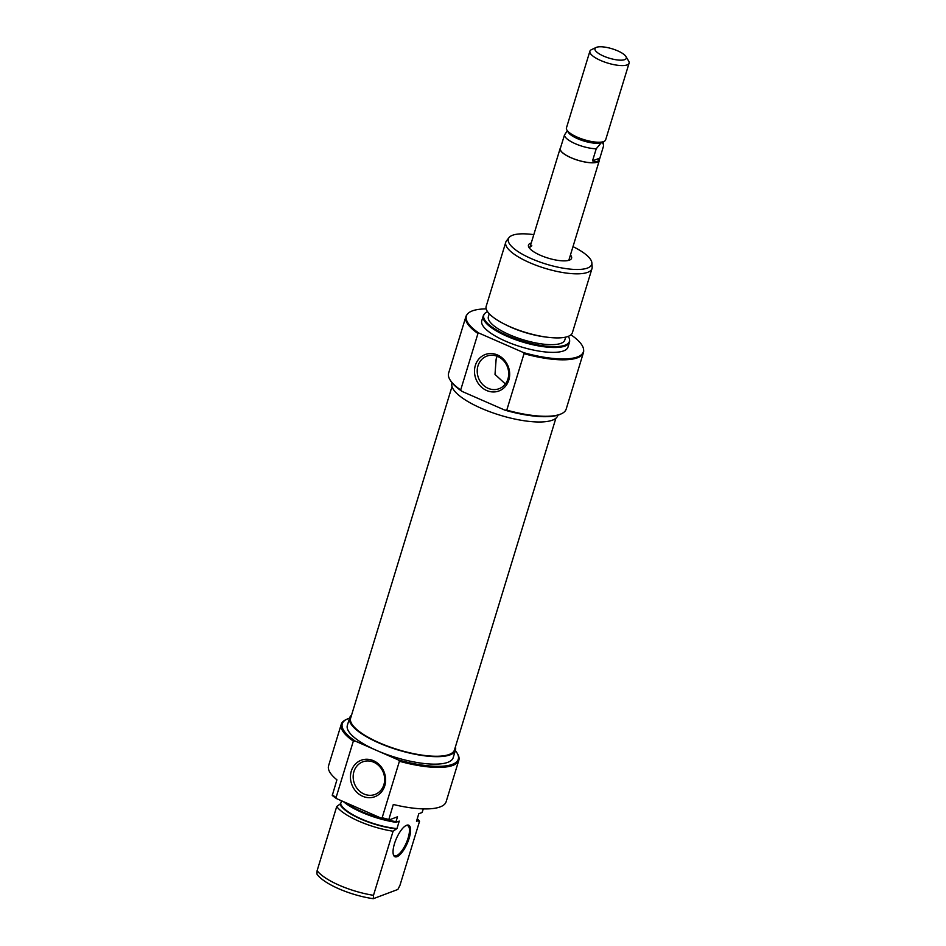 <?xml version="1.0" encoding="UTF-8"?>
<svg xmlns="http://www.w3.org/2000/svg" width="946" height="946" viewBox="0 0 946 946"><rect width="100%" height="100%" fill="white"/><g stroke="black" fill="none" stroke-linecap="round" stroke-linejoin="round"><path stroke-width="1.42" d="M555.87 418.274L454.482 749.906A54.3 16.259 -163 0 1 418.333 754.53A54.3 16.259 -163 0 1 362.874 734.061A54.3 16.259 -163 0 1 350.623 718.156L452.022 386.512M570.45 254.959A22.538 6.752 -163 0 1 569.882 259.937A22.538 6.752 -163 0 1 569.409 260.138A22.538 6.752 -163 0 1 547.509 257.939A22.538 6.752 -163 0 1 528.944 247.426A22.538 6.752 -163 0 1 530.659 243.181A22.538 6.752 -163 0 1 531.262 242.98M568.463 260.422A20.493 6.137 17 0 0 569.054 259.511L599.35 160.418A20.493 6.137 -163 0 1 597.375 162.133A20.493 6.137 -163 0 1 574.388 159.094A20.493 6.137 -163 0 1 560.162 148.439A20.493 6.137 -163 0 1 560.54 147.742M561.522 413.721L560.576 414.171A60.65 18.151 -163 0 1 559.311 414.691A60.65 18.151 -163 0 1 504.868 410.138L506.772 410.126A61.478 18.4 17 0 0 560.245 414.253A61.478 18.4 17 0 0 561.522 413.721A61.478 18.4 17 0 0 566.181 409.11L583.434 352.645A61.478 18.4 -163 0 1 577.509 357.789A61.478 18.4 -163 0 1 524.037 353.662L506.772 410.126M475.341 365.428A19.464 17.312 69.4 0 1 497.501 354.987A19.464 17.312 69.4 0 1 508.818 380.067A19.464 17.312 69.4 0 1 486.646 390.509A19.464 17.312 69.4 0 1 475.341 365.428M507.931 378.968A17.418 15.491 -110.6 0 0 503.591 360.674A17.418 15.491 -110.6 0 0 486.812 356.122A17.418 15.491 -110.6 0 0 477.978 365.865A17.418 15.491 -110.6 0 0 482.306 384.147A17.418 15.491 -110.6 0 0 499.086 388.711A17.418 15.491 -110.6 0 0 507.931 378.968M497.111 356.24L496.142 359.019L495.006 374.415L505.389 383.981M547.758 337.273L545.665 337.024A40.985 12.263 -163 0 1 505.921 324.868L504.041 323.91A45.077 13.492 17 0 0 547.758 337.273A45.077 13.492 17 0 0 568.061 336.433A45.077 13.492 17 0 0 572.413 332.649L591.995 268.569A45.077 13.492 -163 0 1 587.655 272.353A45.077 13.492 -163 0 1 537.08 265.649A45.077 13.492 -163 0 1 505.779 242.211A45.077 13.492 -163 0 1 506.512 240.828L509.054 237.564A43.587 13.043 17 0 0 536.323 260.706A43.587 13.043 17 0 0 587.513 268.049A43.587 13.043 17 0 0 591.877 262.893A43.587 13.043 17 0 0 572.992 246.634M505.779 242.211L486.185 306.291A45.077 13.492 17 0 0 504.041 323.91M487.557 311.683A44.781 13.41 17 0 0 484.494 313.836A44.781 13.41 17 0 0 512.519 337.616A44.781 13.41 17 0 0 565.105 345.16A44.781 13.41 17 0 0 569.587 339.851A44.781 13.41 17 0 0 568.262 336.35M569.587 339.851L569.646 340.678A45.077 13.492 -163 0 1 569.48 342.239A45.077 13.492 -163 0 1 565.129 346.011A45.077 13.492 -163 0 1 514.553 339.318A45.077 13.492 -163 0 1 483.252 315.881A45.077 13.492 -163 0 1 483.985 314.498L484.494 313.836M486.197 308.893A61.171 18.317 17 0 0 472.279 310.915A61.171 18.317 17 0 0 467.371 314.155A61.171 18.317 17 0 0 478.782 333.016L477.955 333.5A61.478 18.4 -163 0 1 465.87 316.697A61.478 18.4 -163 0 1 466.863 314.805L467.371 314.155M478.782 333.016L523.67 352.645A61.171 18.317 17 0 0 577.486 356.926A61.171 18.317 17 0 0 583.611 349.689A61.171 18.317 17 0 0 570.946 334.801M583.611 349.689L583.67 350.517A61.478 18.4 -163 0 1 583.434 352.645M533.804 234.655A43.587 13.043 17 0 0 512.555 235.258A43.587 13.043 17 0 0 509.054 237.564M452.082 382.823L451.963 383.189A55.329 16.567 17 0 0 490.371 411.948A55.329 16.567 17 0 0 552.44 420.166A55.329 16.567 17 0 0 557.785 415.531L557.892 415.176M483.252 315.881L481.774 320.741A45.077 13.492 17 0 0 513.063 344.178A45.077 13.492 17 0 0 563.639 350.883A45.077 13.492 17 0 0 567.99 347.099L569.48 342.239M489.259 313.765L488.384 316.626A39.957 11.955 17 0 0 516.126 337.403A39.957 11.955 17 0 0 560.954 343.339A39.957 11.955 17 0 0 564.809 339.992L565.684 337.131M591.877 262.893L592.172 267.009A45.077 13.492 -163 0 1 591.995 268.569M465.87 316.697L448.605 373.162A61.478 18.4 17 0 0 449.882 379.594A61.478 18.4 17 0 0 460.69 389.965L462.133 391.443A60.65 18.151 -163 0 1 450.426 380.493L449.882 379.594M477.955 333.5L460.69 389.965M462.133 391.443L504.868 410.138M531.841 245.818A20.493 6.137 17 0 0 529.866 247.533A20.493 6.137 17 0 0 529.843 248.621M524.037 353.662L523.67 352.645M406.626 825.267A17.217 5.948 -66.4 0 1 409.18 838.203A17.217 5.948 -66.4 0 1 397.013 856.686A17.217 5.948 -66.4 0 1 393.406 854.758A17.217 5.948 -66.4 0 1 396.374 838.594A17.217 5.948 -66.4 0 1 406.236 825.432A17.217 5.948 -66.4 0 1 406.626 825.267M393.264 854.25A16.389 5.664 113.6 0 0 394.541 855.681A16.389 5.664 113.6 0 0 396.54 855.622A16.389 5.664 113.6 0 0 407.288 840.474A16.389 5.664 113.6 0 0 407.691 825.645A16.389 5.664 113.6 0 0 405.763 825.681M349.535 718.227A60.65 18.151 17 0 0 348.116 718.7A60.65 18.151 17 0 0 346.863 719.232A60.65 18.151 17 0 0 355.235 741.073L353.343 741.096A61.478 18.4 -163 0 1 341.258 724.293A61.478 18.4 -163 0 1 345.905 719.681L346.863 719.232M457.013 752.91L457.545 753.808A61.478 18.4 -163 0 1 458.822 760.241A61.478 18.4 -163 0 1 452.898 765.385A61.478 18.4 -163 0 1 399.413 761.246L397.982 759.78A60.65 18.151 17 0 0 452.413 764.333A60.65 18.151 17 0 0 457.013 752.91A60.65 18.151 17 0 0 455.345 750.58M384.774 785.795A19.464 17.312 69.4 0 1 362.602 796.236A19.464 17.312 69.4 0 1 351.297 771.144A19.464 17.312 69.4 0 1 373.469 760.702A19.464 17.312 69.4 0 1 384.774 785.795M353.934 771.593A17.418 15.491 -110.6 0 0 358.274 789.875A17.418 15.491 -110.6 0 0 375.042 794.439A17.418 15.491 -110.6 0 0 383.887 784.695A17.418 15.491 -110.6 0 0 379.547 766.402A17.418 15.491 -110.6 0 0 362.767 761.837A17.418 15.491 -110.6 0 0 353.934 771.593M455.404 746.879A55.329 16.567 -163 0 1 455.464 750.213A55.329 16.567 -163 0 1 450.119 754.849A55.329 16.567 -163 0 1 388.049 746.63A55.329 16.567 -163 0 1 349.642 717.86A55.329 16.567 -163 0 1 351.557 715.129M455.464 750.213L453.181 757.687A55.329 16.567 -163 0 1 447.836 762.322A55.329 16.567 -163 0 1 376.603 750.426A55.329 16.567 -163 0 1 347.359 725.334L349.642 717.86M332.353 794.77A61.478 18.4 17 0 0 336.078 797.561L336.445 798.566A61.171 18.317 -163 0 1 332.271 795.456L336.918 779.811A61.478 18.4 -163 0 1 328.558 765.799L341.258 724.293M336.078 797.561L353.343 741.096M458.822 760.241L446.134 801.747A61.478 18.4 -163 0 1 440.209 806.891A61.478 18.4 -163 0 1 393.3 804.478L388.652 820.123A61.171 18.317 -163 0 1 381.333 818.207L336.445 798.566M393.087 831.238A45.077 13.492 -163 0 1 336.705 806.571L317.123 870.651A45.077 13.492 17 0 0 373.493 895.318L393.087 831.238L396.965 828.578A39.957 11.955 -163 0 1 340.584 803.911L339.839 804.195A40.985 12.263 17 0 0 396.22 828.85M423.335 808.889L422.07 812.508L418.794 813.737L416.5 821.223L417.257 820.939A40.985 12.263 17 0 0 416.831 820.158M341.541 800.801L340.584 803.911M396.965 828.578L399.259 821.093L395.972 822.334A44.781 13.41 -163 0 1 343.363 801.593M345.479 802.527A45.077 13.492 17 0 0 396.019 821.648L397.509 816.788L388.652 820.123M373.493 895.318L373.303 898.7L397.864 889.453L399.957 885.35L419.551 821.27L417.257 820.939M336.705 806.571L339.839 804.195M373.303 898.7A43.587 13.043 -163 0 1 316.922 874.033L317.123 870.651M417.269 818.716A45.077 13.492 -163 0 1 419.551 821.27M381.333 818.207L382.149 817.722L399.413 761.246M382.149 817.722A61.478 18.4 17 0 0 388.723 819.437M397.982 759.78L355.235 741.073M396.019 821.648L395.972 822.334M596.536 47.3A16.389 4.907 17 0 0 596.193 47.442A16.389 4.907 17 0 0 603.974 56.263A16.389 4.907 17 0 0 624.715 59.633A16.389 4.907 17 0 0 625.956 56.547A16.389 4.907 17 0 0 612.464 48.896A16.389 4.907 17 0 0 596.536 47.3M625.956 56.547L628.652 61.052A20.493 6.137 -163 0 1 629.078 63.193A20.493 6.137 -163 0 1 627.103 64.907A20.493 6.137 -163 0 1 604.116 61.868A20.493 6.137 -163 0 1 589.89 51.214A20.493 6.137 -163 0 1 591.439 49.677L596.193 47.442M589.89 51.214L566.453 127.876A20.493 6.137 17 0 0 566.879 130.016A20.493 6.137 17 0 0 583.753 139.57A20.493 6.137 17 0 0 603.666 141.569A20.493 6.137 17 0 0 604.092 141.392A20.493 6.137 17 0 0 605.641 139.854L629.078 63.193M566.879 130.016L568.227 132.274A18.447 5.522 17 0 0 583.41 140.871A18.447 5.522 17 0 0 601.325 142.669C602.697 142.562 603.43 143.674 603.536 146.015A20.327 6.09 17 0 0 603.548 145.696L603.264 141.782M567.34 130.796L564.514 134.9A20.327 6.09 17 0 0 575.334 143.733A20.327 6.09 17 0 0 596.228 148.77L592.527 160.879L599.847 158.124L597.233 162.073A20.327 6.09 17 0 0 599.196 160.371L603.536 146.015M596.228 148.77L601.325 142.669A18.447 5.522 17 0 0 601.715 142.503L604.092 141.392M592.527 160.879L597.233 162.073A20.327 6.09 17 0 1 574.435 159.058A20.327 6.09 17 0 1 560.316 148.487L564.514 134.9M599.421 159.638A20.493 6.137 -163 0 1 599.35 160.418M529.866 247.533L560.162 148.439"/></g></svg>
